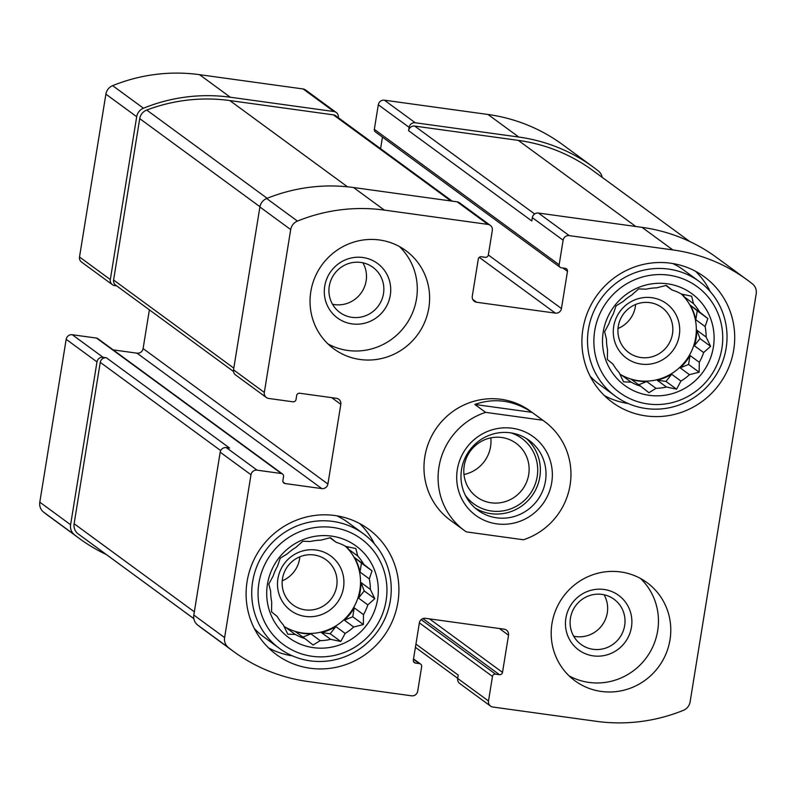 <?xml version="1.0" encoding="UTF-8"?>
<svg xmlns="http://www.w3.org/2000/svg" width="796" height="796" viewBox="0 0 796 796"><rect width="100%" height="100%" fill="white"/><g stroke="black" fill="none" stroke-linecap="round" stroke-linejoin="round"><path stroke-width="1.19" d="M362.896 262.809A27.969 27.193 -53.8 0 1 360.956 293.236A27.969 27.193 -53.8 0 1 332.529 304.251M329.285 286.152A27.969 27.193 -53.8 0 1 372.926 267.327A27.969 27.193 -53.8 0 1 378.329 305.962A27.969 27.193 -53.8 0 1 339.862 312.46A27.969 27.193 -53.8 0 1 329.285 286.152M604.055 594.771A27.969 27.193 -53.8 0 1 602.114 625.198A27.969 27.193 -53.8 0 1 573.687 636.213M570.453 618.114A27.969 27.193 -53.8 0 1 614.094 599.288A27.969 27.193 -53.8 0 1 619.487 637.924A27.969 27.193 -53.8 0 1 581.02 644.422A27.969 27.193 -53.8 0 1 570.453 618.114M149.379 309.833L143.101 348.578A5.413 5.264 126.2 0 1 136.992 353.165L321.813 488.605L285.097 483.54A2.706 2.627 126.2 0 1 282.898 480.515L283.545 476.535A2.706 2.627 126.2 0 0 282.52 473.988L97.709 338.559A2.706 2.627 126.2 0 0 96.535 338.081L72.277 334.738L103.082 357.305A5.413 5.264 126.2 0 0 96.983 361.891L70.605 524.743A10.826 10.527 126.2 0 0 74.376 534.683A172.553 167.717 126.2 0 0 79.411 538.524A172.553 167.717 126.2 0 0 106.276 554.504M72.277 334.738A5.413 5.264 126.2 0 0 66.177 339.325L39.8 502.176A10.826 10.527 126.2 0 0 43.571 512.117A172.553 167.717 126.2 0 0 48.606 515.947L79.411 538.524M602.164 177.329A10.826 10.527 126.2 0 0 598.413 171.021A172.553 167.717 126.2 0 0 593.388 167.19A172.553 167.717 126.2 0 0 518.813 137.051L415.223 122.753A5.413 5.264 126.2 0 0 409.114 127.34L408.577 130.663L531.788 220.95L532.325 217.636L563.13 240.203L559.15 264.769A2.706 2.627 126.2 0 0 561.339 267.794L565.269 268.332A2.706 2.627 126.2 0 1 567.468 271.356L561.449 308.54A5.413 5.264 126.2 0 1 555.339 313.126L476.665 302.261A5.413 5.264 126.2 0 1 472.277 296.231L478.296 259.048A2.706 2.627 126.2 0 1 481.351 256.75L485.291 257.297A2.706 2.627 126.2 0 0 488.336 254.999L492.316 230.432A5.413 5.264 126.2 0 0 487.938 224.402L384.349 210.094A172.553 167.717 126.2 0 0 297.455 221.089A10.826 10.527 126.2 0 0 290.699 229.576L264.322 392.428A5.413 5.264 126.2 0 0 268.71 398.458L292.968 401.811A2.706 2.627 126.2 0 0 296.022 399.512L296.669 395.532A2.706 2.627 126.2 0 1 299.714 393.234L336.429 398.308A5.413 5.264 126.2 0 1 340.817 404.338L327.912 484.018A5.413 5.264 126.2 0 1 321.813 488.605M593.388 167.19L562.583 144.613A172.553 167.717 126.2 0 0 488.008 114.485L384.418 100.187A5.413 5.264 126.2 0 0 378.309 104.773L374.339 129.34A2.706 2.627 126.2 0 0 375.354 131.887L560.175 267.317M338.29 117.679L338.31 117.569A5.413 5.264 126.2 0 0 333.922 111.539L230.333 97.231A172.553 167.717 126.2 0 0 143.449 108.226A10.826 10.527 126.2 0 0 136.693 116.713L110.316 279.565A5.413 5.264 126.2 0 0 114.694 285.595L116.684 285.873M336.26 112.485L305.465 89.908A5.413 5.264 126.2 0 0 303.117 88.963L199.527 74.665A172.553 167.717 126.2 0 0 112.644 85.65A10.826 10.527 126.2 0 0 105.888 94.137L79.51 256.989A5.413 5.264 126.2 0 0 81.56 262.083L112.355 284.65M103.082 357.305L106.366 357.762L229.566 448.048L226.293 447.601A5.413 5.264 126.2 0 0 220.184 452.188L250.989 474.754L224.611 637.606A10.826 10.527 126.2 0 0 228.392 647.546A172.553 167.717 126.2 0 0 233.417 651.387A172.553 167.717 126.2 0 0 307.992 681.515L411.582 695.813A5.413 5.264 126.2 0 0 417.691 691.226L421.661 666.66A2.706 2.627 126.2 0 0 419.472 663.645L415.542 663.098A2.706 2.627 126.2 0 1 413.343 660.083L419.373 622.9A5.413 5.264 126.2 0 1 425.472 618.313L504.147 629.168A5.413 5.264 126.2 0 1 508.535 635.208L502.515 672.391A2.706 2.627 126.2 0 1 499.46 674.68L495.53 674.142A2.706 2.627 126.2 0 0 492.475 676.431L488.495 700.997A5.413 5.264 126.2 0 0 492.883 707.037L596.473 721.335A172.553 167.717 126.2 0 0 683.356 710.35A10.826 10.527 126.2 0 0 690.112 701.863L756.2 293.824A10.826 10.527 126.2 0 0 752.429 283.883A172.553 167.717 126.2 0 0 747.394 280.053A172.553 167.717 126.2 0 0 672.819 249.914L569.23 235.616A5.413 5.264 126.2 0 0 563.13 240.203M282.52 473.988A2.706 2.627 126.2 0 0 281.356 473.52L257.098 470.167A5.413 5.264 126.2 0 0 250.989 474.754M233.417 651.387L202.612 628.81A172.553 167.717 126.2 0 1 197.587 624.979A10.826 10.527 126.2 0 1 193.816 615.039L220.184 452.188M490.535 706.092L459.74 683.515A5.413 5.264 126.2 0 1 457.69 678.431L458.227 675.107L415.93 644.113M747.394 280.053L716.589 257.476A172.553 167.717 126.2 0 0 642.024 227.348L672.819 249.914M532.325 217.636A5.413 5.264 126.2 0 1 538.434 213.049L642.024 227.348M382.468 137.091L380.587 148.673M490.276 225.348L459.471 202.771A5.413 5.264 126.2 0 0 457.133 201.826L487.938 224.402M266.371 397.512L235.566 374.946A5.413 5.264 126.2 0 1 233.526 369.851L259.894 207A10.826 10.527 126.2 0 1 266.66 198.512A172.553 167.717 126.2 0 1 353.543 187.528L457.133 201.826M136.992 353.165L113.161 349.882M428.835 307.883A60.904 59.193 126.2 0 0 405.821 250.611A60.904 59.193 126.2 0 0 310.818 291.595A60.904 59.193 126.2 0 0 333.832 348.857A60.904 59.193 126.2 0 0 428.835 307.883M669.993 639.845A60.904 59.193 126.2 0 0 646.989 582.582A60.904 59.193 126.2 0 0 551.976 623.557A60.904 59.193 126.2 0 0 574.991 680.819A60.904 59.193 126.2 0 0 669.993 639.845M247.108 581.478A77.819 75.64 -53.8 0 1 368.508 529.111A77.819 75.64 -53.8 0 1 383.513 636.591A77.819 75.64 -53.8 0 1 276.51 654.65A77.819 75.64 -53.8 0 1 247.108 581.478M582.911 329.146A77.819 75.64 -53.8 0 1 704.301 276.789A77.819 75.64 -53.8 0 1 719.315 384.259A77.819 75.64 -53.8 0 1 612.303 402.318A77.819 75.64 -53.8 0 1 582.911 329.146M485.62 412.358L542.782 420.248A67.67 65.769 -53.8 0 1 544.524 421.482L530.405 411.134A67.67 65.769 126.2 0 0 424.845 456.665A67.67 65.769 126.2 0 0 450.407 520.295L464.526 530.643A67.67 65.769 -53.8 0 1 439.143 465.939A67.67 65.769 -53.8 0 1 485.62 412.358L474.844 404.458L531.997 412.348C513.39 400.209 494.336 397.582 474.844 404.458M106.366 357.762A5.413 5.264 126.2 0 0 100.256 362.349L74.118 523.728A10.826 10.527 126.2 0 0 78.088 533.827A172.553 167.717 126.2 0 0 79.948 535.201L193.836 618.671M452.178 201.139L335.723 115.798A5.413 5.264 126.2 0 0 333.385 114.853L229.795 100.555A172.553 167.717 126.2 0 0 146.733 110.047A10.826 10.527 126.2 0 0 139.728 118.634L113.589 280.013A5.413 5.264 126.2 0 0 115.639 285.107L233.507 371.483M689.724 241.496L592.851 170.503A172.553 167.717 126.2 0 0 518.276 140.375L414.686 126.076A5.413 5.264 126.2 0 0 408.577 130.663M695.525 271.257A77.819 75.64 -53.8 0 1 710.241 291.575M628.203 403.532A77.819 75.64 -53.8 0 1 604.393 395.622M672.69 263.506A71.053 69.063 -53.8 0 1 683.615 270.013L699.276 281.495A71.053 69.063 -53.8 0 1 712.977 379.622A71.053 69.063 -53.8 0 1 615.278 396.11A71.053 69.063 -53.8 0 1 588.433 329.295A71.053 69.063 -53.8 0 1 699.276 281.495M615.278 396.11L599.627 384.637A71.053 69.063 -53.8 0 1 590.125 376.18M603.229 331.952A56.844 55.242 -53.8 0 1 693.664 295.057A56.844 55.242 -53.8 0 1 678.023 391.652A56.844 55.242 -53.8 0 1 603.229 331.952M594.712 330.778A65.64 63.799 -53.8 0 1 699.137 288.162A65.64 63.799 -53.8 0 1 681.068 399.721A65.64 63.799 -53.8 0 1 594.712 330.778M666.431 387.005L657.138 380.19L665.983 381.413L676.57 389.174L666.431 387.005A50.755 49.332 -53.8 0 1 655.994 388.339L648.909 392.707L640.68 386.219A50.755 49.332 -53.8 0 1 631.119 382.13L623.576 381.861L619.109 372.538A50.755 49.332 -53.8 0 1 613 364.12L607.358 359.533L607.517 349.633A50.755 49.332 -53.8 0 1 606.472 339.136L604.602 331.723L608.99 323.624A50.755 49.332 -53.8 0 1 613.308 313.873L616.054 305.873L623.139 301.495A50.755 49.332 -53.8 0 1 631.656 295.097L638.631 288.898L646.183 289.177A50.755 49.332 -53.8 0 1 656.61 287.844L666.292 285.366L671.933 289.953A50.755 49.332 -53.8 0 1 681.485 294.042L691.625 296.212L693.495 303.634A50.755 49.332 -53.8 0 1 699.614 312.052L690.321 305.246A50.755 49.332 126.2 0 1 695.803 319.733L697.246 310.778L690.321 305.246M676.57 389.174L680.948 381.075L671.655 374.269A50.755 49.332 126.2 0 1 657.138 380.19M689.465 374.677L680.172 367.871L688.56 364.449L699.147 372.21L689.465 374.677A50.755 49.332 -53.8 0 1 680.948 381.075M699.147 372.21L699.306 362.299L690.013 355.494A50.755 49.332 126.2 0 1 680.172 367.871M703.624 352.548L694.331 345.733L700.002 338.589L710.589 346.35L703.624 352.548A50.755 49.332 -53.8 0 1 699.306 362.299M710.589 346.35L706.132 337.036L696.838 330.221A50.755 49.332 126.2 0 1 694.331 345.733M697.246 310.778L707.843 318.539L705.097 326.539A50.755 49.332 -53.8 0 1 706.132 337.036M707.843 318.539L699.614 312.052M681.167 293.873A50.755 49.332 -53.8 0 1 685.645 360.916A50.755 49.332 -53.8 0 1 619.825 374.07M671.933 289.953L665.824 285.475M693.495 303.634L684.202 296.818A50.755 49.332 126.2 0 0 681.446 294.022M705.097 326.539L695.803 319.733M655.994 388.339L646.7 381.523A50.755 49.332 126.2 0 1 631.387 379.413L640.68 386.219M631.119 382.13L621.825 375.314A50.755 49.332 126.2 0 1 619.865 374.15M613.716 326.38A33.83 32.885 -53.8 0 1 667.545 304.41A33.83 32.885 -53.8 0 1 658.232 361.911A33.83 32.885 -53.8 0 1 613.716 326.38M618.283 326.34A27.969 27.193 -53.8 0 1 661.924 307.525A27.969 27.193 -53.8 0 1 667.317 346.16A27.969 27.193 -53.8 0 1 628.85 352.648A27.969 27.193 -53.8 0 1 618.283 326.34M635.616 304.47A27.969 27.193 -53.8 0 1 618.014 328.489M359.732 523.589A77.819 75.64 -53.8 0 1 374.448 543.907M292.401 655.854A77.819 75.64 -53.8 0 1 268.6 647.944M336.897 515.828A71.053 69.063 -53.8 0 1 347.822 522.345L363.483 533.817A71.053 69.063 -53.8 0 1 377.185 631.954A71.053 69.063 -53.8 0 1 279.486 648.442A71.053 69.063 -53.8 0 1 252.64 581.627A71.053 69.063 -53.8 0 1 363.483 533.817M279.486 648.442L263.824 636.969A71.053 69.063 -53.8 0 1 254.322 628.512M267.436 584.284A56.844 55.242 -53.8 0 1 357.872 547.379A56.844 55.242 -53.8 0 1 342.22 643.984A56.844 55.242 -53.8 0 1 267.436 584.284M258.909 583.1A65.64 63.799 -53.8 0 1 363.344 540.494A65.64 63.799 -53.8 0 1 345.275 652.043A65.64 63.799 -53.8 0 1 258.909 583.1M330.639 639.327L321.335 632.522L330.181 633.745L340.778 641.496L330.639 639.327A50.755 49.332 -53.8 0 1 320.201 640.661L313.107 645.029L304.878 638.551A50.755 49.332 -53.8 0 1 295.326 634.462L287.774 634.183L283.316 624.87A50.755 49.332 -53.8 0 1 277.197 616.452L271.565 611.865L271.715 601.955A50.755 49.332 -53.8 0 1 270.68 591.468L268.809 584.055L273.187 575.956A50.755 49.332 -53.8 0 1 277.505 566.205L280.252 558.195L287.346 553.827A50.755 49.332 -53.8 0 1 295.863 547.429L302.838 541.23L310.38 541.499A50.755 49.332 -53.8 0 1 320.818 540.166L330.499 537.698L336.131 542.285A50.755 49.332 -53.8 0 1 345.693 546.374L355.832 548.543L357.702 555.966A50.755 49.332 -53.8 0 1 363.812 564.384L354.519 557.568A50.755 49.332 126.2 0 1 360.001 572.065L361.454 563.11L354.519 557.568M340.778 641.496L345.156 633.407L335.862 626.591A50.755 49.332 126.2 0 1 321.335 632.522M353.673 627.009L344.379 620.193L352.767 616.771L363.354 624.532L353.673 627.009A50.755 49.332 -53.8 0 1 345.156 633.407M363.354 624.532L363.503 614.631L354.21 607.816A50.755 49.332 126.2 0 1 344.379 620.193M367.822 604.88L358.528 598.065L364.21 590.921L374.797 598.682L367.822 604.88A50.755 49.332 -53.8 0 1 363.503 614.631M374.797 598.682L370.339 589.368L361.046 582.553A50.755 49.332 126.2 0 1 358.528 598.065M361.454 563.11L372.04 570.861L369.294 578.871A50.755 49.332 -53.8 0 1 370.339 589.368M372.04 570.861L363.812 564.384M345.374 546.195A50.755 49.332 -53.8 0 1 349.842 613.248A50.755 49.332 -53.8 0 1 284.033 626.392M336.131 542.285L330.032 537.807M357.702 555.966L348.409 549.15A50.755 49.332 126.2 0 0 345.653 546.355M369.294 578.871L360.001 572.065M320.201 640.661L310.908 633.855A50.755 49.332 126.2 0 1 295.585 631.735L304.878 638.551M295.326 634.462L286.033 627.646A50.755 49.332 126.2 0 1 284.063 626.472M277.923 578.702A33.83 32.885 -53.8 0 1 331.753 556.742A33.83 32.885 -53.8 0 1 322.44 614.243A33.83 32.885 -53.8 0 1 277.923 578.702M282.49 578.672A27.969 27.193 -53.8 0 1 326.121 559.847A27.969 27.193 -53.8 0 1 331.524 598.483A27.969 27.193 -53.8 0 1 293.057 604.98A27.969 27.193 -53.8 0 1 282.49 578.672M299.823 556.802A27.969 27.193 -53.8 0 1 282.222 580.821M640.521 578.473A60.904 59.193 -53.8 0 1 646.412 657.655A60.904 59.193 -53.8 0 1 569.13 675.894M565.886 618.144A33.83 32.885 -53.8 0 1 619.716 596.184A33.83 32.885 -53.8 0 1 610.403 653.685A33.83 32.885 -53.8 0 1 565.886 618.144M399.363 246.511A60.904 59.193 -53.8 0 1 405.254 325.693A60.904 59.193 -53.8 0 1 327.972 343.932M324.728 286.182A33.83 32.885 -53.8 0 1 378.548 264.222A33.83 32.885 -53.8 0 1 369.235 321.723A33.83 32.885 -53.8 0 1 324.728 286.182M364.21 590.921L361.046 582.553M352.767 616.771L354.21 607.816M330.181 633.745L335.862 626.591M302.918 637.108L310.908 633.855M284.52 627.437L286.033 627.646M348.409 549.15L347.494 546.743M700.002 338.589L696.838 330.221M688.56 364.449L690.013 355.494M665.983 381.413L671.655 374.269M638.72 384.786L646.7 381.523M620.313 375.105L621.825 375.314M684.202 296.818L683.286 294.421M544.524 421.482A67.67 65.769 -53.8 0 1 570.085 485.112A67.67 65.769 -53.8 0 1 523.42 539.768L466.267 531.877A67.67 65.769 -53.8 0 1 464.526 530.643M542.782 420.248L531.997 412.348M496.784 523.867A48.725 47.352 -53.8 0 1 467.511 446.516A48.725 47.352 -53.8 0 1 549.28 457.8A48.725 47.352 -53.8 0 1 496.784 523.867M496.614 517.808A43.302 42.088 -53.8 0 1 477.899 510.246A43.302 42.088 -53.8 0 1 469.54 450.427A43.302 42.088 -53.8 0 1 529.101 440.377A43.302 42.088 -53.8 0 1 542.593 491.102A43.302 42.088 -53.8 0 1 496.614 517.808M526.186 438.427A43.302 42.088 -53.8 0 1 536.215 488.615A43.302 42.088 -53.8 0 1 490.973 513.669A43.302 42.088 -53.8 0 1 475.162 508.057M511.211 432.944A40.596 39.462 -53.8 0 1 536.454 480.147A40.596 39.462 -53.8 0 1 491.401 511.012A40.596 39.462 -53.8 0 1 465.421 495.43M491.172 502.803A33.273 32.337 -53.8 0 1 476.794 496.993A33.273 32.337 -53.8 0 1 470.376 451.043A33.273 32.337 -53.8 0 1 516.126 443.312A33.273 32.337 -53.8 0 1 526.494 482.286A33.273 32.337 -53.8 0 1 491.172 502.803M490.814 437.87A33.273 32.337 -53.8 0 1 463.969 474.496M66.177 339.325L96.983 361.891M39.8 502.176L70.605 524.743M43.571 512.117L74.376 534.683M488.008 114.485L518.813 137.051M384.418 100.187L415.223 122.753M378.309 104.773L409.114 127.34M303.117 88.963L333.922 111.539M199.527 74.665L230.333 97.231M112.644 85.65L143.449 108.226M105.888 94.137L136.693 116.713M79.51 256.989L110.316 279.565M226.293 447.601L257.098 470.167M193.816 615.039L224.611 637.606M197.587 624.979L228.392 647.546M413.482 659.257L419.472 663.645M413.562 661.655L415.542 663.098M499.4 628.522L508.535 635.208M429.472 618.86L502.515 672.391M422.915 618.591L499.46 674.68M421.164 619.646L495.53 674.142M419.373 622.87L492.475 676.431M457.69 678.431L488.495 700.997M538.434 213.049L569.23 235.616M374.339 129.34L559.15 264.769M562.901 268.003L567.468 271.356M488.346 254.969L561.449 308.54M479.252 257.367L555.339 313.126M472.715 299.376L476.665 302.261M353.543 187.528L384.349 210.094M266.66 198.512L297.455 221.089M259.894 207L290.699 229.576M233.526 369.851L264.322 392.428M331.693 397.652L340.817 404.338M143.101 348.578L327.912 484.018M283.117 482.087L285.097 483.54M96.535 338.081L281.356 473.52M100.256 362.349L220.691 450.606M74.118 523.728L194.333 611.825M78.088 533.827L193.836 618.641M333.385 114.853L450.884 200.96M229.795 100.555L347.484 186.801M146.733 110.047L267.167 198.313M139.728 118.634L259.944 206.731M113.589 280.013L233.805 368.11M414.686 126.076L534.633 213.975M518.276 140.375L635.775 226.482M413.532 658.909L420.646 664.113M415.413 647.327L457.71 678.321"/></g></svg>
